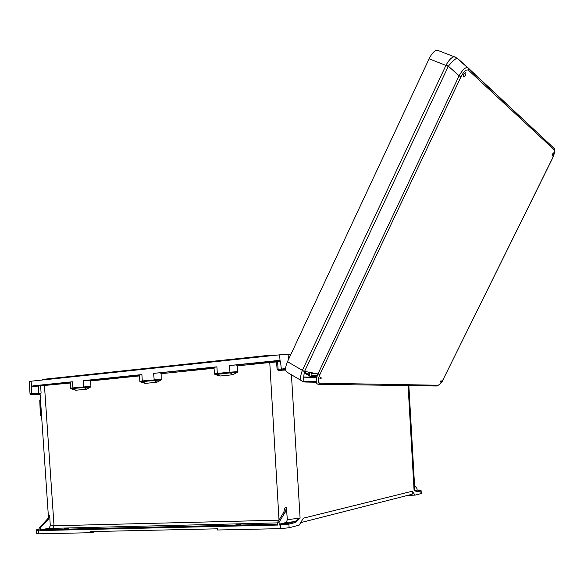 <?xml version="1.0" encoding="UTF-8"?>
<svg xmlns="http://www.w3.org/2000/svg" width="584" height="584" viewBox="0 0 584 584"><rect width="100%" height="100%" fill="white"/><g stroke="black" fill="none" stroke-linecap="round" stroke-linejoin="round"><path stroke-width="0.88" d="M235.892 524.79L240.564 524.206L235.892 524.79M78.643 528.535L83.417 527.943L78.643 528.535M256.237 523.651L251.58 524.228L256.237 523.651M64.204 528.878L68.992 528.286L64.204 528.878M144.102 382.622L142.306 382.593M414.56 485.486L417.005 488.574L417.129 490.115M36.383 530.484L36.558 533.645L38.544 533.827L90.498 532.717L90.447 531.608L217.511 528.812L217.577 529.995L280.481 528.644L280.291 524.994L279.254 525.016L279.575 524.118L286.255 522.461L287.343 519.702L286.364 507.35L285.503 511.737L283.853 512.204L284.642 508.065L286.364 507.35M214.985 374.505L214.459 373.891L217.343 373.431L229.95 372.169L229.483 365.533L277.955 360.525L280.028 360.773L279.678 354.831L31.113 381.199L29.2 381.564L30.032 393.915L31.602 393.623L31.186 386.717L70.306 383.024M279.678 354.831L288.116 354.452L288.43 359.642M290.774 354.634L288.116 354.452M416.947 490.122L415.041 490.589M417.779 490.093L420.224 490.304L416.348 491.275L414.056 490.064L416.37 491.268M416.983 491.867L420.838 490.896L421.006 493.604L415.144 495.123L407.632 495.385M415.144 495.123L412.114 491.268L303.373 518.169L299.19 525.14L289.095 527.754L280.481 528.644M300.694 522.636L411.282 494.458C413.07 494.152 413.348 493.086 412.114 491.268M291.438 374.775L300.088 518.059L295.613 522.439L294.862 521.651L300.088 518.059L287.343 519.702M414.793 489.662L414.056 490.064L408.099 385.601M420.224 490.304L421.115 490.735M285.583 369.395L278.823 370.38L277.137 369.73L276.539 361.934L269.764 362.518L237.243 365.861L237.659 371.665L237.294 372.409L232.673 374.767L230.242 372.869L215.284 374.599L220.095 376.008L232.673 374.767M214.065 368.241L161.155 373.687L161.177 379.987L156.892 382.243L145.248 383.389L140.737 382.016L142.606 381.608L145.248 383.389M139.459 375.147L89.987 380.25L90.615 380.936L90.929 386.323L72.708 387.9L70.606 388.229L71.095 388.82M75.81 390.236L73.022 388.543L71.416 388.893L75.81 390.236L86.629 389.17L90.615 387.009L90.929 386.323M40.274 530.564L40.172 528.06L48.472 519.125L49.669 515.438L50.29 525.87L48.859 528.316L40.727 529.761L40.274 530.564L277.845 525.053L277.656 522.22L279.064 522.184L279.254 525.016M39.143 529.805L38.814 529.812C36.726 529.827 36.566 529.659 38.332 529.308L39.121 529.17L38.332 529.308C36.712 529.571 36.062 529.951 36.383 530.447L39.179 530.593L39.077 528.089L47.735 518.774L48.472 519.125M40.172 528.06L39.077 528.089M96.893 531.469L90.498 532.717M161.52 379.271L142.299 380.936L141.897 374.585L83.191 380.659L83.862 387.462L90.615 387.009M161.177 379.987L154.278 380.439L153.563 373.38L216.883 366.832L217.343 373.431L220.095 376.008M86.629 389.17L83.862 387.462L73.022 388.543L72.358 381.775L33.018 385.841L31.186 386.717M36.23 394.609L32.018 394.623C30.361 394.609 30.39 394.499 32.105 394.302L31.602 393.623L41.092 393.083L40.668 386.177L39.989 385.528L38.858 385.601L38.413 386.338L38.821 393.222L38.369 393.959L40.646 393.85L40.099 394.091L48.479 517.65M36.31 394.601L40.106 394.266M70.27 382.286L39.989 385.528M72.358 381.775L70.263 382.162L70.606 388.214M141.897 374.585L139.452 375.045L139.846 381.301L140.35 381.929M89.987 380.25L83.191 380.659M49.669 515.438L49.027 514.876L47.735 518.774M42.836 379.374L42.515 379.987M277.276 355.087L266.545 355.576L266.552 356.225M278.926 520.169L50.29 525.87M40.646 393.85L41.092 393.083M156.892 382.243L154.278 380.439L142.606 381.608L142.299 380.936L139.846 381.33M271.392 355.707L148.175 368.234M279.575 524.118L288.146 523.33L294.862 521.651L286.255 522.461M278.823 370.38L285.656 370.044M229.483 365.533L276.466 361.131L277.955 360.525M153.563 373.38L214.007 367.445M214.452 373.855L214.007 367.38L216.883 366.832M277.656 522.22L283.853 512.204M279.064 522.184L285.503 511.737M295.613 522.439L288.912 524.133L280.291 524.994L280.612 524.089M278.955 370.132L278.13 369.424L285.569 368.584M280.028 360.773L280.451 361.036L277.546 361.627L278.13 369.365M281.4 369.679L280.451 361.036M161.155 373.687L160.542 372.972M237.294 372.409L230.242 372.869L229.95 372.169L237.659 371.665M237.243 365.861L236.644 365.109M277.561 361.839L276.539 361.934L276.466 361.131M277.137 369.73L278.196 369.628M42.179 380.023L148.511 368.132M304.373 372.023L308.892 374.658M311.104 376.68L308.951 375.57M316.871 376.972L311.046 376.797M308.549 375.344L304.228 372.818M465.346 75.387L463.842 77.037C463.163 76.811 463.178 75.818 463.886 74.066L465.39 72.416C466.061 72.65 466.054 73.642 465.346 75.387M321.346 378.133L319.901 378.928L320.798 377.162L321.346 378.133M553.223 154.913L553.515 152.869L552.406 154.176L552.121 156.227L553.223 154.913M441.11 381.41L441.029 380.556L440.19 382.191L441.11 381.41M309.038 375.578L308.169 375.549L311.162 376.673L311.068 372.782M316.908 376.841L311.162 376.673L309.586 375.753L308.885 374.322L308.834 372.409M287.481 361.671L429.109 58.787C431.759 53.451 434.452 50.582 437.182 50.166L454.096 56.706C451.571 57.305 448.943 60.006 446.205 64.824L302.381 370.351L287.481 361.671C284.919 367.789 284.963 371.409 287.613 372.519L301.293 380.578M437.182 50.166L438.81 50.75M319.886 374.585C317.652 379.826 317.689 382.71 320.003 383.228L318.127 384.265C315.645 383.703 315.586 380.25 317.952 373.921L319.886 374.585L460.959 76.854L459.097 75.81C462.2 70.233 464.981 67.474 467.448 67.547L554.209 148.438L468.207 67.992M320.003 383.228L437.898 385.236L436.387 386.017L318.682 384.272M552.435 158.344L443.468 378.848L552.515 158.33C554.895 152.687 555.464 149.394 554.209 148.438L554.172 149.76C555.026 151.132 554.457 153.964 552.471 158.264M443.519 378.731L443.548 378.826C442.351 381.994 440.139 384.389 436.927 386.009M554.201 148.424L553.88 147.986M554.172 149.76L468.507 70.263L468.572 68.518L457.082 58.254C455.228 58.736 452.323 61.371 448.359 66.175L304.439 371.679C303.322 378.206 303.432 381.651 304.768 382.024L304.403 381.951M304.505 371.497L302.381 370.351L302.154 370.877C300.052 376.855 300.118 380.301 302.366 381.206L303.308 381.608M302.154 370.877L317.952 373.921L459.097 75.81L448.359 66.175L446.205 64.824M468.091 67.883L457.498 58.393L454.096 56.706L455.359 57.057M312.688 373.045L313.36 373.161M315.557 373.519L313.031 373.103M40.566 401.033L40.508 400.485L39.77 400.493L40.749 415.312L40.376 415.377L41.092 415.37M40.676 402.639L39.946 400.938M40.756 415.312L41.581 415.983M40.376 415.37L39.77 400.493M288.146 523.33L288.912 524.133L289.095 527.754M417.75 490.093L417.743 490.093C420.013 489.881 421.137 490.115 421.115 490.786L421.29 493.487M48.859 528.316L52.728 528.337L54.035 525.921L44.457 385.681L43.961 385.002M279.013 520.03L269.764 362.518L269.341 361.737M90.615 380.936L139.503 375.913M52.728 528.337L277.699 522.877M277.787 524.155L40.727 529.761M38.544 533.827L38.361 530.608L38.814 529.812M31.463 386.418L31.113 381.199M32.105 394.302L38.369 393.959M38.858 385.601L33.018 385.841M311.162 376.658L316.915 376.826M316.769 377.337L303.716 376.965M437.898 385.236C439.54 384.892 441.394 382.761 443.468 378.848M468.507 70.263C466.39 69.065 463.871 71.255 460.959 76.854M316.178 381.505L303.95 381.257M304.768 382.024L316.251 382.243M304.841 382.024L304.344 381.907M317.287 375.658L311.133 375.461M309.184 375.402L308.71 375.388M448.256 66.357L429.109 58.787M309.498 372.519L309.586 375.753M311.082 373.344L313.338 373.424M40.508 400.485L40.537 400.945M143.839 382.44L141.824 382.411M408.851 385.608L414.801 489.779L415.268 490.903L416.348 491.275L415.691 491.173M30.799 394.565L30.032 393.915M42.771 379.381L147.92 368.19M41.99 380.045L42.559 379.52M277.546 361.554L277.546 361.087M266.545 355.576L148.409 368.139M290.847 354.473L289.372 354.539M319.966 378.556L319.901 378.928M310.929 376.673L316.908 376.848M316.221 382.031L304.228 381.797M316.718 377.534L303.702 377.169M308.659 375.359L309.17 375.373M311.133 375.439L317.294 375.636"/></g></svg>
